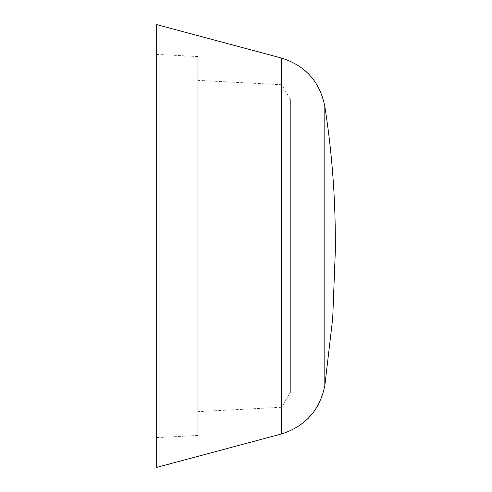 <?xml version="1.0" encoding="UTF-8"?>
<svg xmlns="http://www.w3.org/2000/svg" width="492" height="492" viewBox="0 0 492 492"><rect width="100%" height="100%" fill="white"/><g stroke="black" fill="none" stroke-linecap="round" stroke-linejoin="round"><path stroke-width="0.37" stroke-dasharray="2.46 1.84" d="M324.818 106.321L324.818 385.679L324.818 106.321M335.329 241.234L335.316 246M290.655 391.896L290.655 100.104L290.655 391.896L290.655 100.104L290.655 391.896L281.793 407.247L281.793 84.753L281.793 407.247L281.793 84.753L281.793 407.247L197.759 411.65L197.759 56.531L197.759 411.65M197.759 435.469L197.759 56.531L197.759 435.469L156.671 437.628L156.671 54.372L156.671 467.4L156.671 24.6L156.671 437.628M281.406 58.025L281.406 433.975L281.406 58.025M197.759 80.35L281.793 84.753L290.655 100.104M156.671 54.372L197.759 56.531"/><path stroke-width="0.74" d="M156.671 467.4L281.406 433.975C305.311 426.361 319.782 410.26 324.818 385.679L324.818 106.321C331.823 151.019 335.323 195.988 335.329 241.234L335.329 250.766L332.697 318.429L324.818 385.679L324.818 106.321C319.849 81.678 305.378 65.584 281.406 58.025L281.406 433.975L281.406 58.025L156.671 24.6L156.671 467.4L156.671 24.6"/></g></svg>
